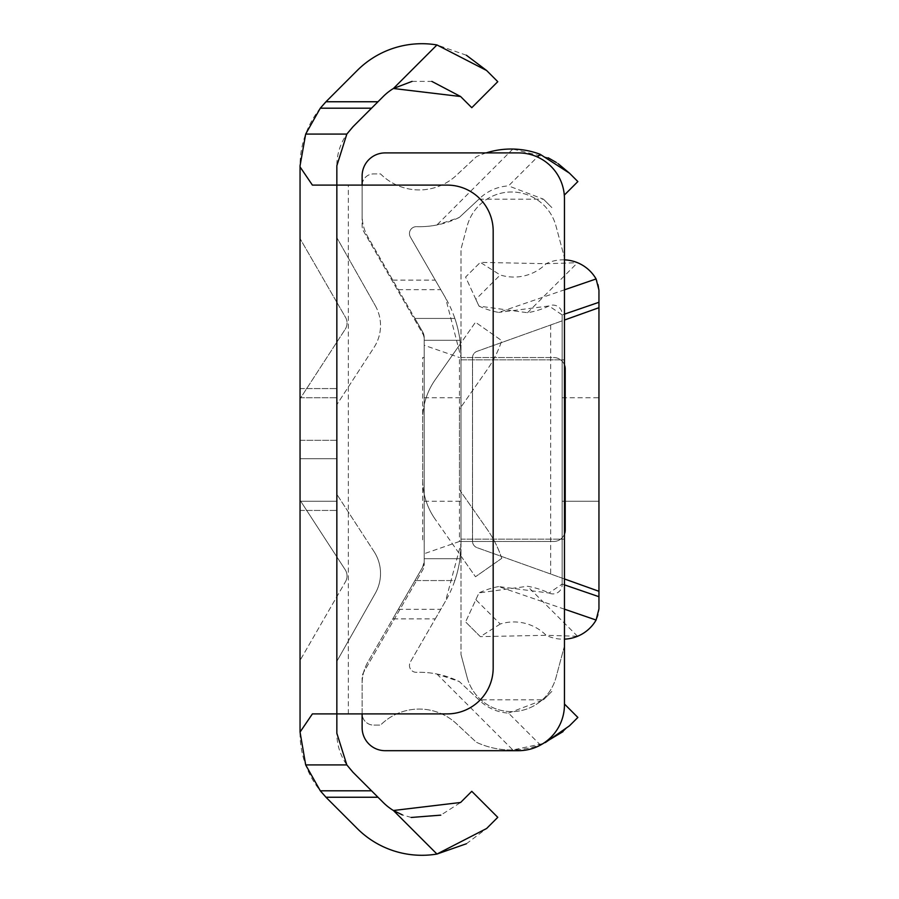 <?xml version="1.0" encoding="UTF-8"?>
<svg xmlns="http://www.w3.org/2000/svg" width="899" height="899" viewBox="0 0 899 899"><rect width="100%" height="100%" fill="white"/><g stroke="black" fill="none" stroke-linecap="round" stroke-linejoin="round"><path stroke-width="0.67" stroke-dasharray="4.5 3.37" d="M300.052 501.226L336.844 501.226L336.844 397.774L336.844 501.226L336.844 397.774L336.844 501.226L336.844 397.774L336.844 501.226L300.052 501.226L300.052 397.774L300.052 501.226L300.052 397.774L300.052 501.226L336.844 501.226L300.052 501.226L300.052 397.774L300.052 501.226L336.844 501.226L300.052 501.226M345.182 329.304A11.496 11.496 0 0 0 345.497 317.302L300.052 238.595L336.844 302.311L336.844 556.841L300.052 500.204L300.052 733.247A91.968 91.968 0 0 0 326.989 798.278L357.206 828.496A91.507 91.507 0 0 0 436.959 854.05L393.414 810.505A54.715 54.715 0 0 1 383.221 802.481L353.004 772.275A55.176 55.176 0 0 1 336.844 733.247L336.844 556.841L345.182 569.696L300.052 500.204L300.052 165.753A91.968 91.968 0 0 1 326.989 100.722L357.206 70.504A91.507 91.507 0 0 1 436.959 44.95L393.414 88.495A54.715 54.715 0 0 0 383.221 96.519L353.004 126.725A55.176 55.176 0 0 0 336.844 165.753L336.844 302.311L345.497 317.302A11.496 11.496 0 0 1 345.182 329.304L300.052 398.796L345.182 329.304M375.31 305.694A40.23 40.23 0 0 1 374.029 347.43L336.844 404.662L374.029 347.43A40.23 40.23 0 0 0 375.31 305.694L336.844 237.684L375.31 305.694M345.497 581.698A11.496 11.496 0 0 0 345.182 569.696A11.496 11.496 0 0 1 345.497 581.698L300.052 660.405L345.497 581.698M374.029 551.57A40.23 40.23 0 0 1 375.31 593.306L336.844 661.316L375.31 593.306A40.23 40.23 0 0 0 374.029 551.57L336.844 494.338L374.029 551.57M412.068 81.382L431.846 81.404M460.603 96.519L471.773 107.689L497.776 81.674L486.617 70.504M466.379 55.232L436.959 44.95M300.052 458.692L300.052 388.57L300.052 510.43L300.052 388.57L300.052 510.43L300.052 388.57L300.052 510.43L300.052 458.692L336.844 458.692L336.844 440.308L336.844 510.43L336.844 388.57L336.844 510.43L336.844 388.57L336.844 510.43L336.844 388.57L336.844 510.43L336.844 458.692L300.052 458.692M300.052 440.308L300.052 388.57L300.052 440.308L336.844 440.308L336.844 388.57L336.844 440.308L300.052 440.308M466.379 843.768L486.617 828.496L497.776 817.326L471.773 791.311L460.603 802.481L440.791 815.146M411.236 817.461L402.415 814.921M336.844 713.896L447.196 713.896A45.984 45.984 0 0 0 493.18 667.912L493.18 231.088A45.984 45.984 0 0 0 447.196 185.104L336.844 185.104L336.844 713.896L312.403 713.896M336.844 185.104L312.403 185.104M300.052 397.774L336.844 397.774L300.052 397.774M460.996 449.5L460.996 543.513L459.985 558.706L460.996 543.513L459.985 558.706L460.996 543.513L460.996 355.487L460.996 543.513L460.996 355.487L460.996 543.513L460.996 491.933L459.456 489.73L459.456 409.27L460.996 407.067L460.996 355.487L460.996 449.5M424.204 449.5L424.204 340.294L424.204 558.706L459.985 558.706L424.204 558.706L424.204 449.5M564.46 364.927A11.496 11.496 0 0 0 553.717 357.532L459.456 357.532L459.456 541.468L553.717 541.468A11.496 11.496 0 0 0 564.46 534.073M548.176 157.797L512.835 149.043A82.416 82.416 0 0 0 476.301 156.774L457.917 173.9A54.715 54.715 0 0 1 380.524 173.9L373.624 173.9A11.496 11.496 0 0 0 362.128 185.396L362.128 215.322A43.68 43.68 0 0 0 367.983 237.156L422.665 331.877A11.496 11.496 0 0 1 424.204 337.619L424.204 561.381A11.496 11.496 0 0 1 422.665 567.123L414.911 580.563L422.665 567.123A11.496 11.496 0 0 0 424.204 561.381L424.204 494.079A68.976 68.976 0 0 0 435.138 519.15A68.976 68.976 0 0 1 424.204 494.079L424.204 561.381A11.496 11.496 0 0 1 422.665 567.123L367.983 661.844A43.68 43.68 0 0 0 362.128 683.678L362.128 713.604A11.496 11.496 0 0 0 373.624 725.1L380.524 725.1A54.715 54.715 0 0 1 457.917 725.1L476.301 742.226A82.416 82.416 0 0 0 540.119 744.72L508.508 713.109A45.624 45.624 0 0 1 478.92 699.827L459.254 681.509A91.507 91.507 0 0 0 416.552 672.328A6.9 6.9 0 0 1 410.382 661.979L435.262 618.883L392.784 618.883L367.983 661.844A43.68 43.68 0 0 0 362.128 683.678L362.128 713.604A11.496 11.496 0 0 0 373.624 725.1L380.524 725.1A54.715 54.715 0 0 1 457.917 725.1L476.301 742.226A82.416 82.416 0 0 0 512.835 749.957L543.063 743.552M414.911 580.563L454.86 580.563A114.96 114.96 0 0 0 460.4 555.211A114.96 114.96 0 0 1 454.86 580.563L414.911 580.563M435.262 618.883L445.589 600.993L460.996 543.513A114.96 114.96 0 0 1 460.4 555.211L435.138 519.15L460.4 555.211A114.96 114.96 0 0 0 460.996 543.513L460.996 355.487L459.985 340.294L460.996 355.487A114.96 114.96 0 0 0 460.4 343.789A114.96 114.96 0 0 1 460.996 355.487A114.96 114.96 0 0 0 445.589 298.007L410.382 237.021A6.9 6.9 0 0 1 416.552 226.672A91.507 91.507 0 0 0 436.892 224.997L459.254 217.491L478.92 199.173A45.624 45.624 0 0 1 508.508 185.891L537.411 156.988M460.996 491.933L460.996 407.067L487 369.927A114.96 114.96 0 0 0 501.788 340.665L475.481 322.247L460.4 343.789A114.96 114.96 0 0 0 454.86 318.437A114.96 114.96 0 0 1 460.4 343.789L435.138 379.85A68.976 68.976 0 0 0 424.204 404.921L424.204 494.079L424.204 404.921A68.976 68.976 0 0 0 422.665 419.417L422.665 479.583A68.976 68.976 0 0 0 424.204 494.079A68.976 68.976 0 0 1 422.665 479.583L422.665 419.417A68.976 68.976 0 0 1 435.138 379.85L475.481 322.247L501.788 340.665A114.96 114.96 0 0 1 487 369.927L459.456 409.27L459.456 489.73L487 529.073L460.996 491.933M486.179 152.909A82.416 82.416 0 0 0 476.301 156.774L457.917 173.9A54.715 54.715 0 0 1 380.524 173.9L373.624 173.9A11.496 11.496 0 0 0 362.128 185.396L362.128 215.322A43.68 43.68 0 0 0 367.983 237.156L422.665 331.877A11.496 11.496 0 0 1 424.204 337.619A11.496 11.496 0 0 0 422.665 331.877L414.911 318.437L422.665 331.877L424.204 337.619L424.204 345.283L459.456 357.532M562.999 731.651L577.855 717.436L564.46 704.029M551.851 691.421L543.446 699.827L551.851 691.421M508.508 713.109L543.446 699.827L478.92 699.827L459.254 681.509L436.892 674.003A91.507 91.507 0 0 0 416.552 672.328A6.9 6.9 0 0 1 410.382 661.979L445.589 600.993A114.96 114.96 0 0 0 460.996 543.513L460.996 541.468L553.717 541.468A11.496 11.496 0 0 0 565.213 529.972L565.213 369.028A11.496 11.496 0 0 0 553.717 357.532L460.996 357.532L445.589 298.007L410.382 237.021A6.9 6.9 0 0 1 416.552 226.672A91.507 91.507 0 0 0 459.254 217.491L478.92 199.173L543.446 199.173L508.508 185.891M460.996 357.532L460.996 541.468M460.996 355.487L459.985 340.294L460.996 355.487M543.446 199.173L551.851 207.579L543.446 199.173M564.302 195.128L577.855 181.564L569.46 173.17M558.2 163.753L556.166 162.382M459.456 541.468L424.204 553.717L424.204 561.381L422.665 567.123L392.784 618.883M424.204 553.717L424.204 541.468L422.665 541.468L424.204 541.468L424.204 345.283M392.784 280.117L435.262 280.117M414.911 318.437L454.86 318.437L414.911 318.437M501.788 558.335A114.96 114.96 0 0 0 487 529.073A114.96 114.96 0 0 1 501.788 558.335L475.481 576.753L501.788 558.335M460.4 555.211L475.481 576.753L460.4 555.211M422.665 357.532L424.204 357.532L422.665 357.532L422.665 541.468M424.204 558.706L459.985 558.706L424.204 558.706M424.204 340.294L459.985 340.294L424.204 340.294M362.128 713.896L362.128 677.97A11.496 11.496 0 0 1 363.668 672.227L422.665 570.045A11.496 11.496 0 0 0 424.204 564.291L424.204 339.305A11.496 11.496 0 0 0 422.665 333.563L363.668 231.38A11.496 11.496 0 0 1 362.128 225.627L362.128 175.901A22.992 22.992 0 0 1 385.12 152.909L518.476 152.909A45.984 45.984 0 0 1 564.46 198.893L564.46 704.704A45.984 45.984 0 0 1 518.476 750.687L385.12 750.687A22.992 22.992 0 0 1 362.128 727.696L362.128 677.97A11.496 11.496 0 0 1 363.668 672.227L422.665 570.045A11.496 11.496 0 0 0 424.204 564.291L424.204 339.305A11.496 11.496 0 0 0 422.665 333.563L363.668 231.38A11.496 11.496 0 0 1 362.128 225.627L362.128 185.104M564.46 359.836L564.46 539.164L564.46 359.836L460.996 359.836L460.996 249.09L467.165 226.076A45.984 45.984 0 0 1 555.998 226.076L564.46 257.665L555.998 226.076A45.984 45.984 0 0 0 467.165 226.076L460.996 249.09L460.996 654.506L460.996 539.164L564.46 539.164L460.996 539.164L460.996 359.836L564.46 359.836M467.165 677.52L460.996 654.506L467.165 677.52A45.984 45.984 0 0 0 555.998 677.52A45.984 45.984 0 0 1 467.165 677.52M564.46 645.931L555.998 677.52L564.46 645.931M598.948 449.5L598.948 397.774L598.948 449.5M562.156 449.5L562.156 397.774L562.156 501.226L598.948 501.226L562.156 501.226L562.156 397.774L562.156 501.226L562.156 397.774L562.156 501.226L598.948 501.226L562.156 501.226L562.156 397.774L562.156 501.226L562.156 397.774L562.156 501.226L598.948 501.226L562.156 501.226L562.156 449.5M598.948 591.306L562.156 578.136L562.156 320.876L477.066 351.329A6.9 6.9 0 0 0 472.514 357.285L472.514 541.715A6.9 6.9 0 0 0 477.066 547.671L562.156 578.124L562.156 584.08L598.948 596.711M564.46 259.856A38.309 38.309 0 0 0 546.143 263.699A45.624 45.624 0 0 1 500.226 274.97L475.852 299.311L478.976 306.098A82.416 82.416 0 0 0 498.63 312.425L564.46 289.826M475.852 299.311L465.592 277.061L480.324 262.362L465.592 277.061L478.976 306.098L527.499 312.717A82.416 82.416 0 0 0 549.042 305.975A9.192 9.192 0 0 1 562.156 314.29L562.156 584.71A9.192 9.192 0 0 1 549.042 593.025A82.416 82.416 0 0 0 527.499 586.283L478.976 592.902L465.592 621.939L475.852 599.689L500.226 624.03A45.624 45.624 0 0 1 546.143 635.301L577.563 636.278A38.309 38.309 0 0 0 595.486 621.063A22.992 22.992 0 0 0 598.948 608.938L598.948 290.062A22.992 22.992 0 0 0 595.486 277.937A38.309 38.309 0 0 0 577.563 262.722L546.143 263.699L480.324 262.362L500.226 274.97M500.226 624.03L480.324 636.638L465.592 621.939L480.324 636.638L546.143 635.301A38.309 38.309 0 0 0 564.46 639.144M598.948 302.289L562.156 314.92L549.042 305.975L498.63 312.425M564.46 609.174L498.63 586.575L549.042 593.025L562.156 584.08L564.46 584.867M562.156 320.864L477.066 351.329A6.9 6.9 0 0 0 472.514 357.285L472.514 541.715A6.9 6.9 0 0 0 477.066 547.671L562.156 578.124L562.156 314.92L564.46 314.133M498.63 586.575A82.416 82.416 0 0 0 478.976 592.902L475.852 599.689M564.46 578.956L562.156 578.136M562.156 397.774L598.948 397.774M562.156 501.226L598.948 501.226M348.34 713.896L348.34 185.104M436.892 674.003L512.835 749.957M512.835 149.043L436.892 224.997M398.291 289.658L440.768 289.658M398.291 609.342L440.768 609.342M472.492 541.468L472.492 357.532M527.499 312.717L577.563 262.722M577.563 636.278L527.499 586.283M550.66 324.988L550.66 574.012M300.052 510.43L336.844 510.43L300.052 510.43M300.052 388.57L336.844 388.57L300.052 388.57M424.204 397.774L460.996 397.774M424.204 501.226L460.996 501.226"/><path stroke-width="1.35" d="M431.846 81.404L460.603 96.519L393.414 88.495A54.715 54.715 0 0 0 383.221 96.519L353.004 126.725L346.834 134.075L336.844 165.753L336.844 185.104L447.196 185.104A45.984 45.984 0 0 1 493.18 231.088L493.18 667.912A45.984 45.984 0 0 1 447.196 713.896L336.844 713.896L336.844 733.247L346.834 764.925L353.004 772.275L383.221 802.481A54.715 54.715 0 0 0 393.414 810.505L460.603 802.481L471.773 791.311L497.776 817.326L486.617 828.496L436.959 854.05L466.379 843.768M377.985 797.244L325.977 797.244A91.968 91.968 0 0 0 326.989 798.278L357.206 828.496A91.507 91.507 0 0 0 436.959 854.05L393.414 810.505L402.415 814.921M300.052 166.922L312.403 185.104L336.844 185.104L336.844 713.896L312.403 713.896L300.052 732.078L300.052 165.753L305.682 134.075L320.302 108.183L325.977 101.756A91.968 91.968 0 0 1 326.989 100.722L357.206 70.504A91.507 91.507 0 0 1 436.959 44.95L393.414 88.495L412.068 81.382M436.959 44.95L486.617 70.504L497.776 81.674L471.773 107.689L460.603 96.519M486.617 70.504L466.379 55.232M300.052 732.078L305.682 764.925L320.302 790.817L325.977 797.244M440.791 815.146L411.236 817.461M377.985 101.756L325.977 101.756M564.46 534.073A11.496 11.496 0 0 0 565.213 529.972L565.213 369.028A11.496 11.496 0 0 0 564.46 364.927M543.063 743.552L562.999 731.651M564.46 704.029L577.855 717.436L569.46 725.83L545.288 742.585M537.411 156.988L540.119 154.28L569.46 173.17L577.855 181.564L564.302 195.128M569.46 173.17L558.2 163.753M556.166 162.382L548.176 157.797M540.119 154.28A82.416 82.416 0 0 0 486.179 152.909M362.128 185.104L362.128 175.901A22.992 22.992 0 0 1 385.12 152.909L518.476 152.909A45.984 45.984 0 0 1 564.46 198.893L564.46 704.704A45.984 45.984 0 0 1 518.476 750.687L385.12 750.687A22.992 22.992 0 0 1 362.128 727.696L362.128 713.896M564.46 289.826L596.093 278.96A22.992 22.992 0 0 0 595.486 277.937A38.309 38.309 0 0 0 564.46 259.856M564.46 639.144A38.309 38.309 0 0 0 595.486 621.063A22.992 22.992 0 0 0 596.093 620.04L564.46 609.174M564.46 584.867L598.948 596.711L598.948 608.938L596.093 620.04M596.093 278.96L598.948 290.062L598.948 302.289L564.46 314.133M598.948 596.711L598.948 307.694L564.46 320.044L598.948 307.694L598.948 302.289M598.948 591.306L564.46 578.956M371.557 790.817L320.302 790.817M346.834 764.925L305.682 764.925M371.557 108.183L320.302 108.183M346.834 134.075L305.682 134.075"/></g></svg>
